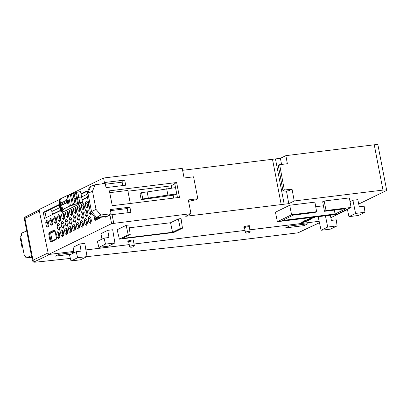<?xml version="1.0" encoding="UTF-8"?>
<svg xmlns="http://www.w3.org/2000/svg" width="407" height="407" viewBox="0 0 407 407"><rect width="100%" height="100%" fill="white"/><g stroke="black" fill="none" stroke-linecap="round" stroke-linejoin="round"><path stroke-width="0.61" d="M101.969 239.138L100.961 233.669L107.763 230.342L108.964 237.505L104.085 238.105L105.489 244.114L114.896 242.964L108.293 246.189L98.886 247.344L105.489 244.114M74.094 252.762L73.087 247.293L79.884 243.966L81.09 251.129L76.211 251.73L77.615 257.738L87.017 256.588L80.413 259.814L71.011 260.968L77.615 257.738M60.684 198.967L39.026 209.554L48.433 254.523L73.845 251.404M85.897 249.923L129.238 244.602M134.03 244.017L245.045 230.393M249.837 229.802L319.144 221.296M95.024 184.742L92.501 191.265L96.006 209.391L91.509 211.589L87.963 193.254L90.583 186.472L95.024 184.742L105.225 183.476L106.029 187.642L125.682 185.21L124.69 180.062L104.426 182.545L101.913 183.888M96.006 209.391L100.875 215.003L111.08 213.736L110.272 209.574L129.904 207.143L127.198 208.42L128.017 212.693M110.48 210.648L127.223 208.577M334.371 210.083L335.063 214.031L346.077 208.649L324.44 211.304L322.68 201.74L324.165 201.012L349.354 197.919L351.073 207.453L326.038 210.526L324.165 201.012M129.904 207.143L130.906 212.337L112.088 214.647L109.956 215.13L105.159 217.262L105.062 216.748M294.23 200.987L382.977 190.094L374.257 144.795L285.867 155.642L287.362 163.726L279.645 164.677L284.32 190.044L292.038 189.097L294.23 200.987L288.792 203.648L185.729 216.295L190.969 213.66L188.319 199.913L197.817 198.733L193.574 176.806L184.096 177.981L182.244 168.361L103.551 178.017L104.426 182.545M358.725 204.065L386.045 190.715A6.507 0.885 169.1 0 0 386.65 190.191A6.507 0.885 169.1 0 0 382.977 190.094M190.969 213.66L111.594 223.647L109.956 215.13M48.433 254.523L111.594 223.647M330.85 217.689L347.436 209.585M310.393 218.707A2.442 0.331 -10.9 0 1 311.772 218.747A2.442 0.331 -10.9 0 1 309.437 219.531A2.442 0.331 -10.9 0 1 306.98 219.668A2.442 0.331 -10.9 0 1 310.393 218.707M307.677 220.034A2.442 0.331 -10.9 0 1 309.05 220.075A2.442 0.331 -10.9 0 1 306.72 220.859A2.442 0.331 -10.9 0 1 304.263 220.996A2.442 0.331 -10.9 0 1 307.677 220.034M119.414 239.158L117.14 229.762L126.19 225.341L128.851 225.015L130.235 234.625L128.185 234.875L119.414 239.158L173.692 232.499L182.458 228.215L180.296 228.48L172.543 232.27L122.482 238.41L130.235 234.625M129.253 227.803L170.553 222.731L178.307 218.946L181.074 218.605L182.458 228.215M277.376 221.698L275.437 212.22L289.718 205.24L314.901 202.147L316.621 211.681L291.585 214.754L277.376 221.698L336.864 214.397L351.073 207.453M315.73 206.731L323.423 205.784M304.96 221.362A2.442 0.331 -10.9 0 1 306.334 221.403A2.442 0.331 -10.9 0 1 304.004 222.186A2.442 0.331 -10.9 0 1 301.546 222.324A2.442 0.331 -10.9 0 1 304.96 221.362M313.11 217.379A2.442 0.331 -10.9 0 1 314.489 217.419A2.442 0.331 -10.9 0 1 312.154 218.203A2.442 0.331 -10.9 0 1 309.696 218.34A2.442 0.331 -10.9 0 1 313.11 217.379M114.896 242.964L112.673 229.741L107.763 230.342M87.017 256.588L84.793 243.366L79.884 243.966M321.092 230.276L330.499 229.121L337.103 225.895L327.696 227.05L321.092 230.276L318.254 217.206L319.688 216.504M350.03 201.674L352.93 200.254L357.839 199.654L359.274 206.787L364.153 206.186L364.977 212.271L355.576 213.426L348.972 216.651L347.364 209.264M316.621 211.681L315.028 212.459L293.386 215.115L282.372 220.497L335.063 214.031M330.347 215.196L331.395 220.411L336.274 219.811L337.103 225.895M249.221 232.656L246.591 233.104L249.221 232.656M133.415 246.871L130.789 247.314L133.415 246.871M246.591 233.104L245.462 232.361A2.396 0.326 -10.9 0 1 245.431 232.321A2.396 0.326 -10.9 0 1 245.655 232.127A2.396 0.326 -10.9 0 1 248.265 231.451A2.396 0.326 -10.9 0 1 250.132 231.415A2.396 0.326 -10.9 0 1 250.117 231.461L249.343 232.575M130.789 247.314L129.655 246.571A2.396 0.326 -10.9 0 1 129.624 246.53A2.396 0.326 -10.9 0 1 129.848 246.342A2.396 0.326 -10.9 0 1 132.458 245.665A2.396 0.326 -10.9 0 1 134.325 245.625A2.396 0.326 -10.9 0 1 134.315 245.675L133.537 246.784M364.977 212.271L358.374 215.496L348.972 216.651M352.93 200.254L355.576 213.426M170.553 222.731L172.543 232.27M178.307 218.946L180.296 228.48M126.19 225.341L128.185 234.875M289.718 205.24L291.585 214.754M327.696 227.05L325.437 215.796M60.618 210.597L44.46 218.493L43.269 212.317L59.346 204.456M87.149 191.315L81.135 194.241L80.459 191.651L77.737 191.982L67.282 195.502L60.653 198.743L61.248 202.869M80.932 193.91L87.067 190.908L87.357 192.414M87.464 197.329L82.097 199.949L82.529 202.411L79.808 202.742L69.358 206.263L62.724 209.503L63.884 209.361L61.981 210.292L63.136 210.149L61.64 210.882L62.8 210.74L60.948 211.961L63.67 211.625L82.529 202.411M103.551 178.017L67.938 195.421M80.271 222.583L81.232 220.202L82.87 221.316L83.542 224.812L82.58 227.192L80.942 226.083L80.271 222.583L82.066 222.42L82.59 221.128M76.821 215.893L77.783 213.512L79.421 214.626L80.093 218.121L79.131 220.502L77.493 219.388L76.821 215.893L78.617 215.73L79.141 214.433M64.967 221.688L65.929 219.307L67.567 220.416L68.239 223.916L67.277 226.297L65.639 225.183L64.967 221.688L66.763 221.525L67.287 220.228M64.464 230.311L65.43 227.925L67.063 229.039L67.735 232.534L66.773 234.92L65.14 233.806L64.464 230.311L66.26 230.148L66.784 228.851M60.516 232.239L61.477 229.858L63.11 230.973L63.787 234.468L62.826 236.849L61.187 235.734L60.516 232.239L62.312 232.076L62.836 230.779M57.061 225.549L58.028 223.168L59.661 224.282L60.338 227.778L59.371 230.159L57.738 229.044L57.061 225.549L58.862 225.386L59.386 224.089M56.563 234.173L57.524 231.792L59.163 232.901L59.834 236.396L58.873 238.782L57.234 237.668L56.563 234.173L58.359 234.01L58.883 232.712M68.417 228.378L69.378 225.997L71.016 227.111L71.688 230.606L70.726 232.987L69.088 231.873L68.417 228.378L70.213 228.215L70.737 226.918M72.37 226.45L73.331 224.064L74.964 225.178L75.641 228.673L74.679 231.054L73.041 229.945L72.37 226.45L74.166 226.287L74.69 224.99M76.318 224.516L77.284 222.136L78.917 223.245L79.589 226.74L78.627 229.126L76.994 228.012L76.318 224.516L78.113 224.354L78.637 223.056M84.224 220.655L85.185 218.274L86.818 219.383L87.495 222.878L86.528 225.264L84.895 224.15L84.224 220.655L86.019 220.492L86.543 219.195M88.171 218.722L89.138 216.341L90.771 217.455L91.443 220.95L90.481 223.331L88.848 222.217L88.171 218.722L89.967 218.559L90.491 217.262M61.014 223.621L61.976 221.235L63.614 222.349L64.286 225.844L63.324 228.225L61.686 227.116L61.014 223.621L62.81 223.458L63.334 222.161M68.915 219.76L69.882 217.374L71.515 218.488L72.192 221.983L71.225 224.364L69.592 223.255L68.915 219.76L70.716 219.592L71.24 218.3M72.868 217.826L73.83 215.445L75.468 216.555L76.14 220.05L75.178 222.436L73.54 221.322L72.868 217.826L74.664 217.664L75.188 216.366M80.769 213.965L81.736 211.579L83.369 212.693L84.046 216.188L83.079 218.574L81.446 217.46L80.769 213.965L82.57 213.802L83.094 212.505M84.722 212.032L85.684 209.651L87.322 210.765L87.993 214.26L87.032 216.641L85.394 215.527L84.722 212.032L86.518 211.869L87.042 210.572M91.478 213.482L90.985 214.708L89.347 213.599L88.675 210.104L89.53 207.987M77.32 207.275L78.286 204.889L79.92 206.003L80.596 209.498L79.63 211.879L77.996 210.77L77.32 207.275L79.116 207.112L79.64 205.815M61.518 214.998L62.48 212.617L64.118 213.726L64.789 217.221L63.828 219.607L62.19 218.493L61.518 214.998L63.314 214.835L63.838 213.538M57.565 216.931L58.527 214.545L60.165 215.659L60.836 219.154L59.875 221.535L58.237 220.426L57.565 216.931L59.361 216.768L59.885 215.471M45.711 222.721L46.673 220.34L48.311 221.454L48.982 224.949L48.021 227.33L46.383 226.216L45.711 222.721L47.507 222.558L48.031 221.26M49.664 220.792L50.626 218.406L52.264 219.521L52.935 223.016L51.974 225.402L50.336 224.288L49.664 220.792L51.46 220.63L51.984 219.332M53.612 218.859L54.579 216.478L56.212 217.587L56.888 221.087L55.922 223.468L54.289 222.354L53.612 218.859L55.408 218.696L55.932 217.399M65.466 213.065L66.433 210.684L68.066 211.798L68.742 215.293L67.776 217.674L66.143 216.565L65.466 213.065L67.262 212.902L67.786 211.604M69.419 211.136L70.38 208.75L72.019 209.864L72.69 213.36L71.729 215.746L70.09 214.631L69.419 211.136L71.215 210.974L71.739 209.676M73.372 209.203L74.333 206.822L75.972 207.936L76.643 211.431L75.682 213.812L74.043 212.698L73.372 209.203L75.168 209.04L75.692 207.743M81.273 205.342L82.234 202.961L83.873 204.07L84.544 207.565L83.583 209.951L81.944 208.837L81.273 205.342L83.069 205.179L83.593 203.882M85.226 203.408L86.187 201.027L87.826 202.142L88.497 205.637L87.536 208.018L85.897 206.909L85.226 203.408L87.022 203.246L87.546 201.953M94.078 216.468L94.617 219.281L95.406 220.284L100.697 217.694L100.967 217.257M324.44 211.304L326.038 210.526M76.211 251.73L69.516 255.001L71.011 260.968M104.085 238.105L97.395 241.376L98.886 247.344M279.645 164.677L278.302 165.328L282.941 190.715L285.17 191.168L288.685 190.735L292.038 189.097M285.867 155.642L280.428 158.303L281.563 164.438M288.792 203.648L286.462 191.005M112.271 205.703L109.402 190.852L176.638 182.529L179.507 197.38L112.271 205.703M122.792 185.567L121.988 181.39L124.69 180.062M281.217 204.573L272.492 159.274L280.428 158.303M83.059 226.002L80.942 226.083M82.713 225.768L82.066 222.42M79.609 219.312L77.493 219.388M79.258 219.073L78.617 215.73M67.755 225.107L65.639 225.183M67.404 224.868L66.763 221.525M67.257 233.73L65.14 233.806M66.906 233.491L66.26 230.148M63.304 235.658L61.187 235.734M62.953 235.419L62.312 232.076M59.854 228.968L57.738 229.044M59.503 228.729L58.862 225.386M59.351 237.591L57.234 237.668M59.005 237.352L58.359 234.01M71.205 231.797L69.088 231.873M70.859 231.558L70.213 228.215M75.158 229.863L73.041 229.945M74.807 229.629L74.166 226.287M79.111 227.935L76.994 228.012M78.76 227.696L78.113 224.354M87.012 224.074L84.895 224.15M86.66 223.835L86.019 220.492M90.965 222.141L88.848 222.217M90.613 221.901L89.967 218.559M63.807 227.04L61.686 227.116M63.456 226.801L62.81 223.458M71.708 223.173L69.592 223.255M71.357 222.939L70.716 219.592M75.661 221.245L73.54 221.322M75.31 221.006L74.664 217.664M83.562 217.384L81.446 217.46M83.211 217.145L82.57 213.802M87.515 215.451L85.394 215.527M87.164 215.211L86.518 211.869M91.463 213.517L89.347 213.599M91.112 213.283L91.061 212.993M89.916 209.987L88.675 210.104M80.113 210.689L77.996 210.77M79.762 210.455L79.116 207.112M64.306 218.417L62.19 218.493M63.955 218.177L63.314 214.835M60.353 220.345L58.237 220.426M60.007 220.111L59.361 216.768M48.499 226.139L46.383 226.216M48.153 225.9L47.507 222.558M52.452 224.211L50.336 224.288M52.101 223.972L51.46 220.63M56.405 222.278L54.289 222.354M56.054 222.039L55.408 218.696M68.259 216.483L66.143 216.565M67.908 216.244L67.262 212.902M72.207 214.555L70.09 214.631M71.861 214.316L71.215 210.974M76.16 212.622L74.043 212.698M75.809 212.383L75.168 209.04M84.061 208.76L81.944 208.837M83.715 208.521L83.069 205.179M88.014 206.827L85.897 206.909M87.663 206.593L87.022 203.246M272.492 159.274L182.616 170.304M165.42 196.143L167.888 195.05L142.771 198.952L141.544 192.623L139.983 193.483L141.183 199.674L174.522 195.019L176.76 193.997M52.096 208.705L45.04 212.154L43.269 212.317M45.04 212.154L46.103 217.689M100.407 217.323L95.843 219.582L95.447 219.078L94.617 219.281M95.843 219.582L95.406 220.279M96.703 219.134L95.447 219.078L95.192 217.755M96.418 217.816L96.627 218.885M100.697 217.689L101.134 216.992M48.743 234.106L49.573 233.903L49.725 233.14A0.651 0.575 64 0 1 49.044 232.575L48.743 234.106L50.081 241.051L50.911 240.847L51.302 241.346A0.651 0.575 64 0 0 50.87 242.048L56.161 239.464A0.651 0.575 -116 0 1 56.364 238.863L51.16 241.392M52.162 240.903L50.911 240.847L49.573 233.903L50.768 233.796L50.921 233.033L49.725 233.14L54.92 230.601M55.057 231.008L50.921 233.033M50.768 233.796L52.086 240.649M56.476 238.009L55.138 231.064M54.889 230.545A0.651 0.575 -116 0 1 54.335 229.986L49.044 232.575M374.257 144.795A6.507 0.885 -10.9 0 1 377.925 144.892L386.65 190.191M282.941 190.715L284.32 190.044M109.88 215.166L108.481 215.339L111.08 213.736M100.875 215.003L96.571 217.419L107.992 216.005M95.36 217.948L90.339 212.164L91.509 211.589L96.571 217.419L95.36 217.948L106.807 216.534M142.771 198.952L141.183 199.674M141.544 192.623L147.166 191.926L148.392 198.255L146.744 198.987M147.166 191.926L175.529 187.622L176.75 193.951L167.888 195.05L166.661 188.721M188.594 201.343L195.533 199.873L197.817 198.733M177.462 197.629L176.75 193.951M175.529 187.622L174.74 183.562L176.638 182.529M130.316 203.464L127.798 190.435L109.753 192.669M105.377 184.264L122.146 182.188M171.744 188.09L171.311 185.846L127.951 191.219M171.311 185.846L174.756 183.628M173.682 198.097L173.117 195.192M90.339 212.164L86.798 193.869L89.398 187.139L90.573 186.503M86.798 193.869L87.963 193.264M87.963 193.254L92.501 191.265M47.446 249.801L48.199 253.408M49.542 254.385L73.85 251.429M319.149 221.322L249.842 229.828M245.05 230.418L134.035 244.042M129.243 244.627L85.902 249.949M307.972 223.753L289.402 226.033L285.444 227.915L304.009 225.636L307.972 223.753M70.37 258.414L36.711 262.072C34.478 262.281 33.822 262.123 34.748 261.599L49.807 254.38M71.118 254.217L55.276 256.161L59.239 254.278L74.038 252.462M297.685 232.855A1.628 0.722 -97 0 0 297.792 232.86A1.628 1.628 0 0 0 298.29 232.712A1.628 1.44 -115.2 0 1 297.899 232.829L235.989 240.425L86.966 256.613M73.647 252.981L73.55 252.523M303.714 224.277L304.009 225.636M87.434 197.166L82.148 199.751L81.573 196.983L78.678 197.339L68.228 200.86L69.358 206.263M86.9 194.383L81.573 196.983L81.135 194.241M67.282 195.502L68.228 200.86L67.954 200.997L66.712 199.552L66.132 199.623L67.379 201.068L61.131 204.126M60.551 210.307L52.478 214.25L53.363 214.143M52.478 214.25L51.684 210.47L52.172 208.399L59.407 204.863M59.89 207.58L51.821 211.528M60.221 206.364L59.661 206.634L60.948 211.961M60.445 205.937L60.15 206.079L61.442 211.401M60.78 205.347L60.353 205.555L61.64 210.882M61.259 204.69L60.689 204.97L61.981 210.292M61.681 205.189L62.724 209.503M67.959 200.997L67.379 201.068L66.865 203.419L67.445 203.347L67.954 200.997M61.126 204.121L61.381 205.225L61.956 205.153L66.707 202.834M68.442 195.36L70.513 206.12M70.345 194.434L72.415 205.194M71.5 194.292L73.57 205.052M72.995 193.559L75.066 204.319M74.15 193.417L76.226 204.177M75.509 192.755L77.584 203.515M76.379 192.648L78.449 203.408M79.808 202.742L77.737 191.982M61.381 205.225L66.656 202.645L66.865 203.419M59.412 200.941L58.878 201.2L59.661 206.634M59.626 200.514L59.366 200.641L60.15 206.079M59.966 199.929L59.57 200.122L60.353 205.555M60.709 199.14L59.905 199.532L60.689 204.97M66.132 199.623L66.244 200.427L60.953 203.012L61.111 204.126M87.307 192.547L87.113 191.321M26.674 230.942L21.5 233.191A0.651 0.336 83.8 0 0 21.306 233.964L21.673 235.862L20.94 236.177A0.651 0.336 83.8 0 0 20.747 236.95L24.242 255.118L25.692 256.751L25.814 257.382A0.651 0.336 83.8 0 0 26.206 257.89L31.746 257.29M31.746 257.285L26.257 257.875L31.425 255.627M22.711 247.171L21.993 247.247L22.67 246.952M21.897 242.933L21.327 243.768L21.993 247.247M21.495 240.847L20.716 240.603L20.35 238.706L21.027 238.41M244.149 227.228A3.251 0.443 -10.9 0 1 244.475 226.587A3.251 0.443 -10.9 0 1 248.57 225.763A3.251 0.443 -10.9 0 1 249.633 226.119A3.251 0.443 -10.9 0 1 249.435 226.211M128.342 241.437A3.251 0.443 -10.9 0 1 128.668 240.802A3.251 0.443 -10.9 0 1 132.763 239.972A3.251 0.443 -10.9 0 1 133.827 240.334A3.251 0.443 -10.9 0 1 133.628 240.42M250.132 231.415L249.288 226.801A2.437 0.331 169.1 0 0 246.83 226.938A2.437 0.331 169.1 0 0 244.505 227.722L244.052 227.187M134.325 245.625L133.481 241.015A2.437 0.331 169.1 0 0 131.029 241.148A2.437 0.331 169.1 0 0 128.698 241.936L128.246 241.402M55.123 230.988L54.335 229.986M56.161 239.464L56.461 237.932M50.081 241.051L50.87 242.048M112.088 214.647L113.726 223.138M319.444 222.67L297.899 232.829A1.628 0.722 -97 0 1 297.792 232.86L235.882 240.456L86.915 256.639M36.711 262.072A1.628 0.839 83.8 0 1 36.584 262.103C33.059 262.174 33.705 262.556 32.418 260.683L32.992 260.19L33.633 261.258L34.748 261.599M70.375 258.435L36.584 262.103A1.628 0.839 83.8 0 1 36.447 262.098M39.357 211.131L24.954 218.427L25.163 217.257L26.094 216.666M48.057 252.971L32.992 260.19L24.954 218.427L24.379 218.946L32.402 260.699M245.431 232.321L244.505 227.722M129.624 246.53L128.698 241.936M249.145 226.302L249.506 226.139L249.288 226.801M133.338 240.512L133.7 240.349L133.481 241.015M284.183 204.187L275.458 158.883M56.451 238.807L55.062 230.54M298.29 232.712L319.454 222.731M39.118 209.987L25.666 216.799C24.964 216.845 24.537 217.562 24.379 218.946"/></g></svg>
